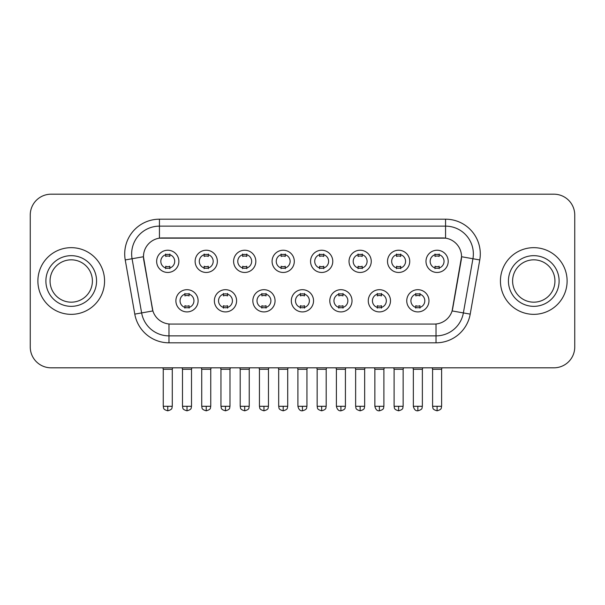 <?xml version="1.0" encoding="UTF-8"?>
<svg xmlns="http://www.w3.org/2000/svg" width="605" height="605" viewBox="0 0 605 605"><rect width="100%" height="100%" fill="white"/><g stroke="black" fill="none" stroke-linecap="round" stroke-linejoin="round"><path stroke-width="0.91" d="M236.593 300.798A11.109 11.109 0 0 1 225.476 311.908A11.109 11.109 0 0 1 214.367 300.798A11.109 11.109 0 0 1 225.476 289.689A11.109 11.109 0 0 1 236.593 300.798M218.534 300.798A6.942 6.942 0 0 0 225.476 307.741A6.942 6.942 0 0 0 232.426 300.798A6.942 6.942 0 0 0 225.476 293.856A6.942 6.942 0 0 0 218.534 300.798M275.063 300.798A11.109 11.109 0 0 1 263.954 311.908A11.109 11.109 0 0 1 252.845 300.798A11.109 11.109 0 0 1 263.954 289.689A11.109 11.109 0 0 1 275.063 300.798M257.012 300.798A6.942 6.942 0 0 0 263.954 307.741A6.942 6.942 0 0 0 270.896 300.798A6.942 6.942 0 0 0 263.954 293.856A6.942 6.942 0 0 0 257.012 300.798M313.541 300.798A11.109 11.109 0 0 1 302.432 311.908A11.109 11.109 0 0 1 291.315 300.798A11.109 11.109 0 0 1 302.432 289.689A11.109 11.109 0 0 1 313.541 300.798M295.482 300.798A6.942 6.942 0 0 0 302.432 307.741A6.942 6.942 0 0 0 309.374 300.798A6.942 6.942 0 0 0 302.432 293.856A6.942 6.942 0 0 0 295.482 300.798M352.019 300.798A11.109 11.109 0 0 1 340.91 311.908A11.109 11.109 0 0 1 329.793 300.798A11.109 11.109 0 0 1 340.91 289.689A11.109 11.109 0 0 1 352.019 300.798M333.96 300.798A6.942 6.942 0 0 0 340.91 307.741A6.942 6.942 0 0 0 347.852 300.798A6.942 6.942 0 0 0 340.91 293.856A6.942 6.942 0 0 0 333.96 300.798M390.497 300.798A11.109 11.109 0 0 1 379.38 311.908A11.109 11.109 0 0 1 368.271 300.798A11.109 11.109 0 0 1 379.38 289.689A11.109 11.109 0 0 1 390.497 300.798M372.438 300.798A6.942 6.942 0 0 0 379.38 307.741A6.942 6.942 0 0 0 386.33 300.798A6.942 6.942 0 0 0 379.38 293.856A6.942 6.942 0 0 0 372.438 300.798M428.968 300.798A11.109 11.109 0 0 1 417.858 311.908A11.109 11.109 0 0 1 406.749 300.798A11.109 11.109 0 0 1 417.858 289.689A11.109 11.109 0 0 1 428.968 300.798M410.916 300.798A6.942 6.942 0 0 0 417.858 307.741A6.942 6.942 0 0 0 424.801 300.798A6.942 6.942 0 0 0 417.858 293.856A6.942 6.942 0 0 0 410.916 300.798M198.115 300.798A11.109 11.109 0 0 1 187.005 311.908A11.109 11.109 0 0 1 175.889 300.798A11.109 11.109 0 0 1 187.005 289.689A11.109 11.109 0 0 1 198.115 300.798M180.056 300.798A6.942 6.942 0 0 0 187.005 307.741A6.942 6.942 0 0 0 193.948 300.798A6.942 6.942 0 0 0 187.005 293.856A6.942 6.942 0 0 0 180.056 300.798M217.354 261.352A11.109 11.109 0 0 1 206.237 272.462A11.109 11.109 0 0 1 195.128 261.352A11.109 11.109 0 0 1 206.237 250.236A11.109 11.109 0 0 1 217.354 261.352M199.295 261.352A6.942 6.942 0 0 0 206.237 268.295A6.942 6.942 0 0 0 213.187 261.352A6.942 6.942 0 0 0 206.237 254.402A6.942 6.942 0 0 0 199.295 261.352M255.832 261.352A11.109 11.109 0 0 1 244.715 272.462A11.109 11.109 0 0 1 233.606 261.352A11.109 11.109 0 0 1 244.715 250.236A11.109 11.109 0 0 1 255.832 261.352M237.773 261.352A6.942 6.942 0 0 0 244.715 268.295A6.942 6.942 0 0 0 251.665 261.352A6.942 6.942 0 0 0 244.715 254.402A6.942 6.942 0 0 0 237.773 261.352M294.302 261.352A11.109 11.109 0 0 1 283.193 272.462A11.109 11.109 0 0 1 272.084 261.352A11.109 11.109 0 0 1 283.193 250.236A11.109 11.109 0 0 1 294.302 261.352M276.251 261.352A6.942 6.942 0 0 0 283.193 268.295A6.942 6.942 0 0 0 290.135 261.352A6.942 6.942 0 0 0 283.193 254.402A6.942 6.942 0 0 0 276.251 261.352M332.78 261.352A11.109 11.109 0 0 1 321.671 272.462A11.109 11.109 0 0 1 310.554 261.352A11.109 11.109 0 0 1 321.671 250.236A11.109 11.109 0 0 1 332.78 261.352M314.721 261.352A6.942 6.942 0 0 0 321.671 268.295A6.942 6.942 0 0 0 328.613 261.352A6.942 6.942 0 0 0 321.671 254.402A6.942 6.942 0 0 0 314.721 261.352M371.258 261.352A11.109 11.109 0 0 1 360.141 272.462A11.109 11.109 0 0 1 349.032 261.352A11.109 11.109 0 0 1 360.141 250.236A11.109 11.109 0 0 1 371.258 261.352M353.199 261.352A6.942 6.942 0 0 0 360.141 268.295A6.942 6.942 0 0 0 367.091 261.352A6.942 6.942 0 0 0 360.141 254.402A6.942 6.942 0 0 0 353.199 261.352M409.736 261.352A11.109 11.109 0 0 1 398.619 272.462A11.109 11.109 0 0 1 387.51 261.352A11.109 11.109 0 0 1 398.619 250.236A11.109 11.109 0 0 1 409.736 261.352M391.677 261.352A6.942 6.942 0 0 0 398.619 268.295A6.942 6.942 0 0 0 405.569 261.352A6.942 6.942 0 0 0 398.619 254.402A6.942 6.942 0 0 0 391.677 261.352M448.207 261.352A11.109 11.109 0 0 1 437.097 272.462A11.109 11.109 0 0 1 425.988 261.352A11.109 11.109 0 0 1 437.097 250.236A11.109 11.109 0 0 1 448.207 261.352M430.155 261.352A6.942 6.942 0 0 0 437.097 268.295A6.942 6.942 0 0 0 444.04 261.352A6.942 6.942 0 0 0 437.097 254.402A6.942 6.942 0 0 0 430.155 261.352M178.876 261.352A11.109 11.109 0 0 1 167.767 272.462A11.109 11.109 0 0 1 156.65 261.352A11.109 11.109 0 0 1 167.767 250.236A11.109 11.109 0 0 1 178.876 261.352M160.817 261.352A6.942 6.942 0 0 0 167.767 268.295A6.942 6.942 0 0 0 174.709 261.352A6.942 6.942 0 0 0 167.767 254.402A6.942 6.942 0 0 0 160.817 261.352M134.786 314.124L125.235 259.946A34.727 34.727 0 0 1 159.433 219.191L445.567 219.191A34.727 34.727 0 0 1 479.765 259.946L470.214 314.124A34.727 34.727 0 0 1 436.016 342.816L168.984 342.816A34.727 34.727 0 0 1 134.786 314.124L152.891 310.932L143.74 259.953A18.755 18.755 0 0 1 162.208 237.946L442.792 237.946A18.755 18.755 0 0 1 461.26 259.953L452.684 308.573A18.755 18.755 0 0 1 434.216 324.068L170.784 324.068A18.755 18.755 0 0 1 152.316 308.573L143.453 256.732L132.071 258.743A27.777 27.777 0 0 1 159.433 226.141L445.567 226.141A27.777 27.777 0 0 1 472.928 258.743L463.377 312.914A27.777 27.777 0 0 1 436.016 335.873L168.984 335.873A27.777 27.777 0 0 1 141.623 312.914L132.071 258.743A27.777 27.777 0 0 1 131.648 253.918M37.888 281.007A33.335 33.335 0 0 0 71.224 314.343A33.335 33.335 0 0 0 104.567 281.007A33.335 33.335 0 0 0 71.224 247.664A33.335 33.335 0 0 0 37.888 281.007A33.335 33.335 0 0 0 71.224 314.343A33.335 33.335 0 0 0 104.567 281.007A33.335 33.335 0 0 0 71.224 247.664A33.335 33.335 0 0 0 37.888 281.007M500.433 281.007A33.335 33.335 0 0 0 533.776 314.343A33.335 33.335 0 0 0 567.112 281.007A33.335 33.335 0 0 0 533.776 247.664A33.335 33.335 0 0 0 500.433 281.007A33.335 33.335 0 0 0 533.776 314.343A33.335 33.335 0 0 0 567.112 281.007A33.335 33.335 0 0 0 533.776 247.664A33.335 33.335 0 0 0 500.433 281.007M159.433 219.191L159.433 238.151L445.567 238.151L445.567 219.191M143.453 256.694L143.665 253.918M434.216 324.068L170.784 324.068M479.765 259.946L461.547 256.732L452.109 310.932L470.214 314.124M452.684 308.573L452.57 309.163M152.43 309.163L152.316 308.573M574.75 215.025A20.835 20.835 0 0 0 553.915 194.19L51.085 194.19A20.835 20.835 0 0 0 30.25 215.025L30.25 346.983A20.835 20.835 0 0 0 51.085 367.817L553.915 367.817A20.835 20.835 0 0 0 574.75 346.983L574.75 215.025L574.75 346.983M30.25 215.025L30.25 346.983M553.915 194.19L51.085 194.19M51.085 367.817L553.915 367.817M165.679 268.703L165.679 266.253A5.332 5.332 0 0 0 169.846 266.253L169.846 268.703M167.767 406.295L163.252 406.295C163.887 407.694 162.284 409.283 167.767 410.81L167.767 406.295L172.281 406.295L172.281 369.277L163.252 369.277L162.889 367.817M172.281 369.277L172.644 367.817M169.846 254.002L169.846 256.444A5.332 5.332 0 0 0 165.679 256.444L165.679 254.002M184.918 308.149L184.918 305.699A5.332 5.332 0 0 0 189.085 305.699L189.085 308.149M187.005 406.295L182.491 406.295C183.126 407.694 181.523 409.283 187.005 410.81L187.005 406.295L191.513 406.295L191.513 369.277L182.491 369.277L182.12 367.817M191.513 369.277L191.883 367.817M189.085 293.448L189.085 295.898A5.332 5.332 0 0 0 184.918 295.898L184.918 293.448M204.157 268.703L204.157 266.253A5.332 5.332 0 0 0 208.324 266.253L208.324 268.703M206.237 406.295L201.722 406.295C202.365 407.694 200.762 409.283 206.237 410.81L206.237 406.295L210.752 406.295L210.752 369.277L201.722 369.277L201.359 367.817M210.752 369.277L211.122 367.817M208.324 254.002L208.324 256.444A5.332 5.332 0 0 0 204.157 256.444L204.157 254.002M242.635 268.703L242.635 266.253A5.332 5.332 0 0 0 246.802 266.253L246.802 268.703M244.715 406.295L240.2 406.295C240.843 407.694 239.24 409.283 244.715 410.81L244.715 406.295L249.23 406.295L249.23 369.277L240.2 369.277L239.837 367.817M249.23 369.277L249.593 367.817M246.802 254.002L246.802 256.444A5.332 5.332 0 0 0 242.635 256.444L242.635 254.002M281.106 268.703L281.106 266.253A5.332 5.332 0 0 0 285.273 266.253L285.273 268.703M283.193 406.295L278.678 406.295C279.313 407.694 277.71 409.283 283.193 410.81L283.193 406.295L287.708 406.295L287.708 369.277L278.678 369.277L278.315 367.817M287.708 369.277L288.071 367.817M285.273 254.002L285.273 256.444A5.332 5.332 0 0 0 281.106 256.444L281.106 254.002M319.584 268.703L319.584 266.253A5.332 5.332 0 0 0 323.751 266.253L323.751 268.703M321.671 406.295L317.156 406.295C317.791 407.694 316.188 409.283 321.671 410.81L321.671 406.295L326.186 406.295L326.186 369.277L317.156 369.277L316.793 367.817M326.186 369.277L326.549 367.817M323.751 254.002L323.751 256.444A5.332 5.332 0 0 0 319.584 256.444L319.584 254.002M223.396 308.149L223.396 305.699A5.332 5.332 0 0 0 227.563 305.699L227.563 308.149M225.476 406.295L220.961 406.295C221.604 407.694 220.001 409.283 225.476 410.81L225.476 406.295L229.991 406.295L229.991 369.277L220.961 369.277L220.598 367.817M229.991 369.277L230.354 367.817M227.563 293.448L227.563 295.898A5.332 5.332 0 0 0 223.396 295.898L223.396 293.448M261.874 308.149L261.874 305.699A5.332 5.332 0 0 0 266.041 305.699L266.041 308.149M263.954 406.295L259.439 406.295C260.074 407.694 258.479 409.283 263.954 410.81L263.954 406.295L268.469 406.295L268.469 369.277L259.439 369.277L259.076 367.817M268.469 369.277L268.832 367.817M266.041 293.448L266.041 295.898A5.332 5.332 0 0 0 261.874 295.898L261.874 293.448M300.345 308.149L300.345 305.699A5.332 5.332 0 0 0 304.512 305.699L304.512 308.149M302.432 406.295L297.917 406.295C298.704 409.517 300.209 411.022 302.432 410.81L302.432 406.295L306.947 406.295L306.947 369.277L297.917 369.277L297.554 367.817M306.947 369.277L307.31 367.817M304.512 293.448L304.512 295.898A5.332 5.332 0 0 0 300.345 295.898L300.345 293.448M92.399 281.007A21.167 21.167 0 0 0 71.224 259.832A21.167 21.167 0 0 0 50.056 281.007A21.167 21.167 0 0 0 71.224 302.175A21.167 21.167 0 0 0 92.399 281.007A21.167 21.167 0 0 1 71.224 302.175A21.167 21.167 0 0 1 50.056 281.007M554.944 281.007A21.167 21.167 0 0 0 533.776 259.832A21.167 21.167 0 0 0 512.601 281.007A21.167 21.167 0 0 0 533.776 302.175A21.167 21.167 0 0 0 554.944 281.007A21.167 21.167 0 0 1 533.776 302.175A21.167 21.167 0 0 1 512.601 281.007M358.062 268.703L358.062 266.253A5.332 5.332 0 0 0 362.229 266.253L362.229 268.703M360.141 406.295L355.634 406.295C356.269 407.694 354.666 409.283 360.141 410.81L360.141 406.295L364.656 406.295L364.656 369.277L355.634 369.277L355.264 367.817M364.656 369.277L365.027 367.817M362.229 254.002L362.229 256.444A5.332 5.332 0 0 0 358.062 256.444L358.062 254.002M396.54 268.703L396.54 266.253A5.332 5.332 0 0 0 400.707 266.253L400.707 268.703M398.619 406.295L394.105 406.295C394.747 407.694 393.144 409.283 398.619 410.81L398.619 406.295L403.134 406.295L403.134 369.277L394.105 369.277L393.742 367.817M403.134 369.277L403.497 367.817M400.707 254.002L400.707 256.444A5.332 5.332 0 0 0 396.54 256.444L396.54 254.002M435.01 268.703L435.01 266.253A5.332 5.332 0 0 0 439.177 266.253L439.177 268.703M437.097 406.295L432.583 406.295C433.218 407.694 431.615 409.283 437.097 410.81L437.097 406.295L441.612 406.295L441.612 369.277L432.583 369.277L432.22 367.817M441.612 369.277L441.975 367.817M439.177 254.002L439.177 256.444A5.332 5.332 0 0 0 435.01 256.444L435.01 254.002M338.823 308.149L338.823 305.699A5.332 5.332 0 0 0 342.99 305.699L342.99 308.149M340.91 406.295L336.395 406.295C337.182 409.517 338.687 411.022 340.91 410.81L340.91 406.295L345.425 406.295L345.425 369.277L336.395 369.277L336.025 367.817M345.425 369.277L345.788 367.817M342.99 293.448L342.99 295.898A5.332 5.332 0 0 0 338.823 295.898L338.823 293.448M377.301 308.149L377.301 305.699A5.332 5.332 0 0 0 381.468 305.699L381.468 308.149M379.38 406.295L374.866 406.295C375.66 409.517 377.165 411.022 379.38 410.81L379.38 406.295L383.895 406.295L383.895 369.277L374.866 369.277L374.503 367.817M383.895 369.277L384.258 367.817M381.468 293.448L381.468 295.898A5.332 5.332 0 0 0 377.301 295.898L377.301 293.448M415.779 308.149L415.779 305.699A5.332 5.332 0 0 0 419.946 305.699L419.946 308.149M417.858 406.295L413.344 406.295C414.13 409.517 415.635 411.022 417.858 410.81L417.858 406.295L422.373 406.295L422.373 369.277L413.344 369.277L412.981 367.817M422.373 369.277L422.736 367.817M419.946 293.448L419.946 295.898A5.332 5.332 0 0 0 415.779 295.898L415.779 293.448M436.016 323.977L436.016 342.816M168.984 342.816L168.984 323.977M125.235 259.946L132.071 258.743M96.566 281.007A25.334 25.334 0 0 0 71.224 255.665A25.334 25.334 0 0 0 45.889 281.007A25.334 25.334 0 0 0 71.224 306.342A25.334 25.334 0 0 0 96.566 281.007M559.111 281.007A25.334 25.334 0 0 0 533.776 255.665A25.334 25.334 0 0 0 508.434 281.007A25.334 25.334 0 0 0 533.776 306.342A25.334 25.334 0 0 0 559.111 281.007M163.252 406.295L163.252 369.277M172.281 406.295C171.638 407.694 173.242 409.283 167.767 410.81M182.491 406.295L182.491 369.277M191.513 406.295C190.877 407.694 192.481 409.283 187.005 410.81M201.722 406.295L201.722 369.277M210.752 406.295C210.116 407.694 211.72 409.283 206.237 410.81M240.2 406.295L240.2 369.277M249.23 406.295C248.595 407.694 250.198 409.283 244.715 410.81M278.678 406.295L278.678 369.277M287.708 406.295C287.072 407.694 288.668 409.283 283.193 410.81M317.156 406.295L317.156 369.277M326.186 406.295C325.543 407.694 327.146 409.283 321.671 410.81M220.961 406.295L220.961 369.277M229.991 406.295C229.355 407.694 230.959 409.283 225.476 410.81M259.439 406.295L259.439 369.277M268.469 406.295C267.834 407.694 269.437 409.283 263.954 410.81M297.917 406.295L297.917 369.277M306.947 406.295C306.304 407.694 307.907 409.283 302.432 410.81M355.634 406.295L355.634 369.277M364.656 406.295C364.021 407.694 365.624 409.283 360.141 410.81M394.105 406.295L394.105 369.277M403.134 406.295C402.499 407.694 404.102 409.283 398.619 410.81M432.583 406.295L432.583 369.277M441.612 406.295C440.977 407.694 442.573 409.283 437.097 410.81M336.395 406.295L336.395 369.277M345.425 406.295C344.782 407.694 346.385 409.283 340.91 410.81M374.866 406.295L374.866 369.277M383.895 406.295C383.26 407.694 384.863 409.283 379.38 410.81M413.344 406.295L413.344 369.277M422.373 406.295C421.738 407.694 423.341 409.283 417.858 410.81"/></g></svg>
